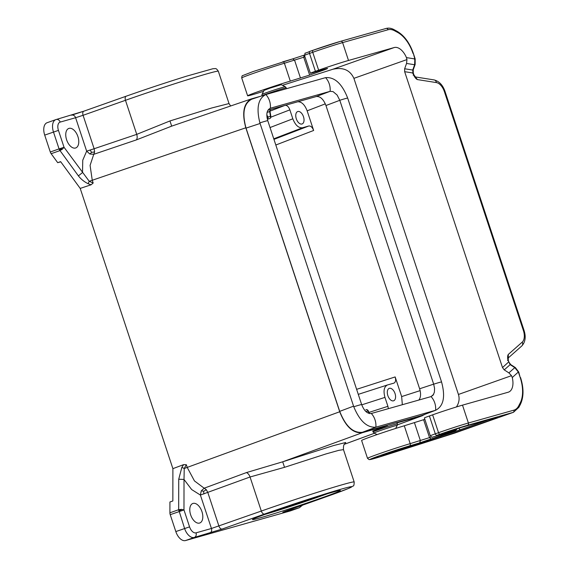 <?xml version="1.0" encoding="UTF-8"?>
<svg xmlns="http://www.w3.org/2000/svg" width="569" height="569" viewBox="0 0 569 569"><rect width="100%" height="100%" fill="white"/><g stroke="black" fill="none" stroke-linecap="round" stroke-linejoin="round"><path stroke-width="0.85" d="M50.285 152.008L59.062 148.907L53.472 132.001A11.295 6.394 -109.5 0 1 55.869 119.618L47.092 122.719A11.295 6.394 -109.5 0 0 44.702 135.109L50.285 152.008A3.763 2.134 -109.5 0 0 51.153 153.715L57.704 162.677L60.634 161.639L80.208 188.41L172.891 468.65L172.848 500.962L169.925 501.993L169.911 512.811A3.763 2.134 70.5 0 0 170.231 514.675L183.979 509.952L181.447 509.347L178.687 509.71L184.591 528.473A11.295 6.394 70.5 0 0 194.299 537.442L222.152 529.049A3.763 2.134 -109.5 0 1 218.916 526.062L207.856 492.626L206.348 489.731L204.179 488.202L201.27 490.862L200.388 495.051L250.047 476.993L261.313 511.054A62.099 1.878 -18.3 0 1 322.132 490.819A62.099 1.878 -18.3 0 1 354.174 481.971L343.477 449.638L338.79 450.342L325.959 453.941L284.514 467.32L250.047 476.993C249.186 474.681 247.977 473.216 246.427 472.583L204.179 488.202L194.442 480.912L187.244 467.462L186.326 464.695L184.228 468.493L184.015 479.461L178.723 479.212L178.687 509.71L169.911 512.811M264.798 514.461A44.41 1.344 161.7 0 0 320.041 496.403A44.41 1.344 161.7 0 0 327.374 493.764M172.891 468.65L183.631 464.631L186.326 464.695M170.231 514.675L175.821 531.574A11.295 6.394 70.5 0 0 185.522 540.55L290.297 510.934A11.295 6.394 70.5 0 0 290.517 510.862A11.295 6.394 70.5 0 0 290.738 510.777M271.121 512.185A46.295 1.401 161.7 0 0 252.444 519.533A46.295 1.401 161.7 0 0 275.73 513.167A46.295 1.401 161.7 0 0 321.663 497.896A46.295 1.401 161.7 0 0 340.312 490.471A46.295 1.401 161.7 0 0 315.873 497.285A46.295 1.401 161.7 0 0 271.121 512.185M183.631 464.631L181.874 467.32L184.228 468.493L339.729 411.75C345.611 426.658 353.164 433.642 362.375 432.689L387.432 425.605L372.759 431.039L373.051 431.914A12.795 0.384 161.7 0 1 378.214 429.872A12.795 0.384 161.7 0 1 390.747 425.704A12.795 0.384 161.7 0 1 397.354 423.884L396.885 422.461L387.311 425.249L387.432 425.605M178.766 510.628L180.593 510.151L181.667 510.67M433.628 394.36L431.067 396.593L433.151 395.106L434.382 392.226L434.567 388.385L433.678 384.175A15.057 0.455 161.7 0 1 441.558 381.948C445.555 396.742 443.571 406.188 435.598 410.285L375.853 427.177C367.062 427.817 359.7 421.017 353.769 406.764L259.884 122.868C256.171 107.975 258.155 98.522 265.844 94.532L325.589 77.64C334.664 76.893 342.026 83.7 347.666 98.053L441.558 381.948M435.242 410.398L421.736 415.519L435.598 410.285A15.057 12.397 -105.8 0 0 431.067 396.593L371.322 413.485C367.382 413.905 364.153 410.925 361.642 404.538C364.174 410.903 367.403 413.891 371.322 413.485L371.337 413.478M266.185 94.426L251.804 99.162C243.859 103.359 241.939 113.011 246.036 128.117L339.714 411.366C345.596 426.273 353.143 433.258 362.361 432.298L387.311 425.249M330.112 91.332L333.071 91.616L330.112 91.332A15.057 12.397 74.2 0 0 325.589 77.64M347.666 98.053A15.057 0.455 161.7 0 0 339.785 100.279L433.67 384.146L419.63 388.776C421.088 393.698 420.832 397.454 418.848 400.05M421.736 415.519L396.906 422.532M353.769 406.764A15.057 0.455 -18.3 0 1 361.642 404.538L267.757 120.642C265.972 114.056 266.84 109.909 270.367 108.224L270.083 108.316M267.764 120.678L267.757 120.642C266 114.056 266.875 109.917 270.367 108.224L330.091 91.339L316.25 96.552L267.963 110.208M424.851 419.325L404.289 425.783A26.345 0.797 161.7 0 0 376.92 434.645A26.345 0.797 161.7 0 0 361.614 440.484L367.517 458.344L369.16 459.652L385.192 455.207A1.885 0.661 72.3 0 1 385.177 455.214A1.885 0.661 72.3 0 0 385.213 455.2L454.595 433.123L513.018 412.44A22.582 12.788 70.5 0 0 513.466 412.297L518.878 407.297A1.885 1.373 27.4 0 0 518.672 405.91A20.697 11.729 70.5 0 1 513.892 410.142A1.885 1.551 74.2 0 1 513.018 412.44L467.533 425.299A20.697 0.626 161.7 0 0 440.15 434.19A1.885 1.067 -109.5 0 1 438.535 432.696A22.582 0.683 161.7 0 1 468.401 423.002L513.892 410.142M429.41 415.975L435.313 433.834A12.418 0.377 -18.3 0 0 430.306 435.811L424.396 417.959A12.418 0.377 -18.3 0 1 429.41 415.975L432.625 414.837L438.535 432.696L435.313 433.834A1.885 1.067 70.5 0 0 436.935 435.328L440.15 434.19M517.968 372.339L512.256 377.553A15.057 8.528 -109.5 0 1 508.501 392.126A15.057 8.528 -109.5 0 1 508.202 392.219L462.497 405.142A22.582 0.683 161.7 0 0 432.625 414.837M520.222 377.603L518.402 372.112L514.803 367.631L515.379 367.581L518.729 372.041L520.222 377.603A28.23 15.989 -109.5 0 1 520.187 402.98L518.672 405.91M456.416 406.956C459.076 402.923 459.745 398.755 458.436 394.459L353.897 78.351C350.035 70.008 342.993 66.986 332.758 69.29L282.43 85.307M508.878 372.873L504.226 369.886L510.151 364.644L514.803 367.631L508.878 372.873L511.503 375.675L458.436 394.459M512.256 377.553L511.503 375.675M504.226 369.886L502.505 367.574L508.153 362.417M320.603 70.328L320.859 71.111A16.558 0.498 -18.3 0 0 327.545 68.465A16.558 0.498 -18.3 0 0 319.152 70.776L316.698 71.545A12.418 0.377 -18.3 0 1 310.404 73.28A12.418 0.377 -18.3 0 1 315.418 71.296L318.633 70.158A22.582 0.683 161.7 0 1 348.505 60.463L394.217 47.54A15.057 8.528 -109.5 0 1 406.444 57.604L406.963 59.574L406.551 63.451L404.644 68.757L404.651 71.68L502.505 367.574M406.444 57.604L414.829 58.934L413.336 53.365L415.157 58.863L415.15 64.468L414.63 64.738L414.829 58.934L414.396 59.162M436.402 82.59A3.763 2.966 -81 0 0 434.069 79.909C439.176 81.218 442.831 85.087 445.043 91.502L444.389 91.652A11.295 6.394 70.5 0 0 436.402 82.59L417.369 79.575L413.912 74.852L413.272 72.924L413.243 69.774L412.724 70.044L412.945 72.996L412.511 73.223M285.261 86.73L281.207 84.689L270.133 88.088L264.059 90.357L262.017 94.411A12.248 0.37 -18.3 0 1 266.961 92.47A12.248 0.37 -18.3 0 1 283.156 87.213A12.248 0.37 -18.3 0 1 285.261 86.73L286.214 87.825A12.795 0.384 -18.3 0 0 279.614 89.646A12.795 0.384 -18.3 0 0 267.074 93.821A12.795 0.384 -18.3 0 0 261.953 95.812M320.859 71.111L309.636 75.08L303.732 57.22L304.956 56.793M282.537 61.921A1.885 1.344 73.5 0 1 282.594 61.9A1.885 1.344 73.5 0 1 284.393 63.244L290.297 81.104L309.636 75.08M290.297 81.104A26.345 0.797 161.7 0 0 262.928 89.966A26.345 0.797 161.7 0 0 247.622 95.805A26.345 0.797 161.7 0 0 263.589 91.303M199.548 523.06A10.349 5.861 -109.5 0 1 190.707 515.016A10.349 5.861 -109.5 0 1 192.841 503.48A10.349 5.861 -109.5 0 1 193.047 503.416A10.349 5.861 -109.5 0 1 201.888 511.46A10.349 5.861 -109.5 0 1 199.747 522.996A10.349 5.861 -109.5 0 1 199.548 523.06M180.593 510.151L181.447 509.347M201.27 490.862L203.688 491.232L203.851 493.977M203.688 491.232L206.348 489.731M169.96 120.948L171.689 126.14L136.396 139.896C137.307 138.566 137.413 136.724 136.738 134.362L125.472 100.3A62.099 1.878 -18.3 0 1 186.291 80.065A62.099 1.878 -18.3 0 1 218.325 71.217L229.023 103.551L211.554 108.032L169.96 120.948L136.738 134.362L94.127 148.737L94.632 151.916L93.757 154.313L89.866 154.007L86.659 151.162L94.127 148.737L83.074 115.301L75.606 117.726L86.659 151.162L82.754 160.209L82.519 172.549L78.401 175.878L59.439 149.811L59.062 148.907L64.041 147.293L62.341 149.213L59.93 150.614L51.153 153.715M80.208 188.41L91.076 184.79L93.174 183.026L89.241 181.291L64.041 147.293L58.451 130.386A7.525 4.26 -109.5 0 1 60.193 122.086L75.606 117.726A3.763 3.101 -105.8 0 0 71.658 115.137A3.763 3.101 -105.8 0 0 71.495 115.187M91.076 184.79L88.074 183.695L89.241 181.291L92.256 180.259L90.087 165.394L93.757 154.313L136.396 139.896M59.439 149.811L61.175 149.064L61.729 148.004M61.175 149.064L62.341 149.213M69.02 128.374A10.349 5.861 70.5 0 0 68.813 128.445A10.349 5.861 70.5 0 0 66.673 139.974A10.349 5.861 70.5 0 0 75.513 148.018A10.349 5.861 70.5 0 0 75.72 147.954A10.349 5.861 70.5 0 0 77.853 136.425A10.349 5.861 70.5 0 0 69.02 128.374M60.755 161.816L57.704 162.677M89.866 154.007L91.616 152.357L90.122 150.088M91.616 152.357L94.632 151.916M395.035 393.563A6.586 3.734 70.5 0 0 389.246 388.371A6.586 3.734 70.5 0 0 387.845 395.597A6.586 3.734 70.5 0 0 393.641 400.789A6.586 3.734 70.5 0 0 395.035 393.563M356.614 389.331L395.156 376.934C396.031 380.177 395.619 382.247 393.904 383.136L387.453 384.971C384.032 386.749 383.2 390.889 384.957 397.382L387.916 406.316L369.025 412.397M273.952 139.377L308.796 125.991C310.766 125.785 312.388 127.278 313.647 130.472L307.146 110.827L325.312 103.85M395.156 376.934L401.65 396.579L420.142 390.626M397.411 424.837L421.956 415.847L397.027 422.895M339.729 411.75L245.822 127.79C241.733 112.762 243.624 103.117 251.498 98.857L260.282 96.36M170.124 126.667L251.498 98.857M344.949 443.891L345.732 442.49L333.598 445.555L282.701 461.8L246.427 472.583M362.375 432.689L282.701 461.8L284.514 467.32M421.956 415.847L424.901 414.353M402.34 404.715L401.65 396.579M388.371 408.663L387.916 406.316M303.49 116.745A6.586 3.734 -109.5 0 1 302.096 123.971A6.586 3.734 -109.5 0 1 296.3 118.779A6.586 3.734 -109.5 0 1 297.701 111.552A6.586 3.734 -109.5 0 1 303.49 116.745M285.225 105.322C287.146 105.308 288.689 106.823 289.87 109.86L270.865 117.157M308.796 125.991L302.523 127.762C298.576 128.167 295.339 125.18 292.822 118.793L289.87 109.86M267.359 119.255L269.606 118.622A1.885 1.067 70.5 0 0 269.642 118.608A1.885 1.885 0 0 0 270.865 116.517L270.012 111.467C269.678 111.047 270.816 108.771 270.773 109.404L269.685 109.86M269.215 111.439L269.678 111.616L270.517 109.326M297.743 101.787C301.613 101.652 304.749 104.668 307.146 110.827M333.071 91.616L337.111 95.037L339.8 100.308L325.952 105.528L419.63 388.776M325.952 105.528C323.434 99.134 320.198 96.147 316.25 96.552M500.386 416.913L513.466 412.297M444.389 91.652L523.373 330.468A11.295 6.394 70.5 0 1 522.228 342.111L508.281 354.451L508.032 357.745M507.953 360.262C507.434 357.552 507.541 355.618 508.281 354.451L508.281 360.191L508.914 362.119L510.727 364.594L510.151 364.644L507.953 360.262L507.52 360.49M413.151 75.151L413.585 74.923C414.801 77.441 416.06 78.991 417.369 79.575L415.32 77.164M477.697 424.943L454.553 433.137M181.874 467.32L178.723 479.212M290.297 510.934L299.066 507.825A11.295 6.394 70.5 0 0 299.294 507.754L302.573 505.13M300.894 505.72A3.763 3.101 74.2 0 1 299.066 507.825L283.661 512.185L285.837 511.047L328.235 496.04A58.337 1.764 -18.3 0 0 341.713 488.999A58.337 1.764 -18.3 0 0 264.549 514.042L222.152 529.049M185.522 540.55L194.299 537.442A3.763 3.101 74.2 0 0 196.042 532.84L211.448 528.48L200.388 495.051L191.675 489.568L184.015 479.461L183.979 509.952L189.569 526.858A7.525 4.26 70.5 0 0 196.042 532.84M175.821 531.574L189.569 526.858M209.705 533.089A3.763 3.101 74.2 0 0 211.448 528.48L261.313 511.054A3.763 2.134 70.5 0 0 264.549 514.042M395.675 428.443L397.247 425.328A12.248 0.37 161.7 0 0 395.135 425.797A12.248 0.37 161.7 0 0 378.933 431.053A12.248 0.37 161.7 0 0 374.004 433.016L373.051 431.914M260.076 123.487L246.036 128.117M375.853 427.177A15.057 12.397 -105.8 0 0 371.322 413.485M376.209 427.084L362.361 432.298M353.562 406.152L339.714 411.366M259.884 122.868A15.057 0.455 -18.3 0 1 267.757 120.642M265.844 94.532A15.057 12.397 74.2 0 1 270.367 108.224L269.798 108.444M467.533 425.299A1.885 1.551 -105.8 0 0 468.401 423.002L462.497 405.142M430.306 435.811C431.579 437.163 432.319 437.589 432.504 437.092L437.995 435.548A1.885 0.896 -107.4 0 0 438.023 435.541L436.935 435.328M438.023 435.541L440.47 434.773A1.885 0.896 72.6 0 1 440.442 434.78A1.885 0.896 72.6 0 1 440.413 434.787M520.543 377.531C523.871 388.108 523.821 397.055 520.4 404.367A1.885 1.373 -152.6 0 0 520.187 402.98M440.634 437.348L404.523 448.507A17.731 0.533 161.7 0 0 409.374 446.637L418.663 443.436A15.854 0.477 161.7 0 0 434.666 438.123L445.89 434.147A24.887 0.754 -18.3 0 0 444.225 433.365L443.77 433.158L445.129 432.675A12.376 0.377 -18.3 0 1 461.502 427.362L494.66 417.987A16.138 0.491 161.7 0 1 490.933 419.936L461.203 430.456A23.67 0.711 161.7 0 1 440.634 437.348A1.885 0.661 72.3 0 0 440.861 436.231L432.049 439.033M383.186 455.371A12.795 0.384 -18.3 0 1 386.138 453.827A12.795 0.384 -18.3 0 1 403.065 448.336A12.795 0.384 -18.3 0 1 400.107 449.88A12.795 0.384 -18.3 0 1 383.186 455.371M440.47 434.773A18.443 0.555 -18.3 0 1 442.376 435.143A1.885 1.067 -109.5 0 1 441.217 434.538M414.474 422.76L420.377 440.619L419.709 442.86L442.376 435.143M419.709 442.86L409.524 445.89A24.467 0.74 161.7 0 0 373.513 457.917A24.467 0.74 161.7 0 0 385.213 455.2M406.92 447.625A1.885 0.661 72.3 0 1 406.671 448.152M440.826 435.939L440.861 436.231A22.042 0.669 161.7 0 0 460.022 429.815A1.885 1.067 70.5 0 0 461.203 430.456M489.802 419.367A1.885 1.067 70.5 0 0 490.933 419.936M488.536 419.723L460.022 429.815L458.806 428.165M496.78 417.433L461.423 427.39A1.885 1.551 -105.8 0 0 461.502 427.362M461.423 427.39L445.164 432.668A1.885 1.067 -109.5 0 1 445.129 432.675M444.631 432.853A1.885 0.967 72.7 0 1 444.225 433.365M456.943 428.741A26.515 0.804 -18.3 0 1 457.184 428.784L455.918 430.285L445.925 434.14A1.885 1.067 -109.5 0 1 445.89 434.147M445.961 434.126A1.885 1.067 -109.5 0 1 445.925 434.14L434.702 438.109A1.885 1.067 -109.5 0 1 434.666 438.123M434.737 438.094A1.885 1.067 -109.5 0 1 434.702 438.109L418.635 443.443A1.885 0.932 -107.3 0 0 418.663 443.436M418.599 443.457A1.885 0.932 -107.3 0 0 418.635 443.443L409.559 446.565A1.885 1.814 -114.4 0 1 409.374 446.637M431.153 439.112L429.531 437.618L431.373 436.971M409.524 445.89A1.885 1.344 -106.5 0 0 410.192 443.642L429.531 437.618L423.628 419.758M367.517 458.344A26.345 0.797 161.7 0 1 382.83 452.504A26.345 0.797 161.7 0 1 410.192 443.642L404.289 425.783M406.963 59.574L353.897 78.351M404.644 68.757L412.724 70.044L414.63 64.738L406.551 63.451M394.217 47.54L332.758 69.29M88.074 183.695C84.226 181.803 81.004 179.199 78.401 175.878M83.799 111.204L71.801 115.102M126.197 96.197L83.942 111.154A3.763 2.134 70.5 0 0 83.871 111.175A3.763 2.134 70.5 0 0 83.074 115.301L125.472 100.3A3.763 2.134 -109.5 0 1 126.268 96.168A3.763 2.134 -109.5 0 1 126.346 96.147M44.702 135.109L58.451 130.386M60.193 122.086A3.763 3.101 -105.8 0 0 56.246 119.497L55.869 119.618A11.295 6.394 -109.5 0 1 56.089 119.547A3.763 3.101 -105.8 0 1 56.246 119.497L83.871 111.175L126.268 96.168C145.842 89.283 165.878 82.633 186.383 76.225L213.019 68.7C215.736 68.813 215.786 67.533 218.325 71.217M245.822 127.79L92.256 180.259L93.174 183.026M365.938 411.551L367.93 410.989L369.189 413.471M387.325 385.007L358.278 394.36L387.453 384.971M275.816 145.017L313.647 130.472M344.672 444.161L374.459 433.244L344.629 444.197M267.131 112.335L269.678 111.616L270.474 116.318L267.942 117.036L266.833 114.846M368.143 410.654A1.885 1.885 0 0 0 365.952 409.694L365.874 409.723A1.885 1.551 74.2 0 1 367.93 410.989L368.143 410.654L369.615 413.563M270.865 116.517A1.885 0.455 170.4 0 0 270.474 116.318A1.885 1.551 -105.8 0 1 269.606 118.622L269.642 118.608A1.885 1.067 70.5 0 0 269.742 118.565M384.957 397.382L361.749 404.851M284.884 105.421L269.976 111.154M292.822 118.793L270.033 127.548M302.523 127.762L273.76 138.815M267.032 117.648L267.942 117.036A1.885 1.551 -105.8 0 1 267.345 119.198M348.505 60.463L342.602 42.604A1.885 1.551 74.2 0 0 340.547 41.338A20.697 0.626 161.7 0 0 313.163 50.221A1.885 1.067 70.5 0 0 313.128 50.236L309.913 51.374C302.402 54.759 306.165 51.48 304.5 55.421A12.418 0.377 -18.3 0 1 309.515 53.436A1.885 1.067 -109.5 0 1 309.913 51.374A1.885 1.067 -109.5 0 1 309.949 51.359L313.092 50.25M340.703 41.288L386.031 28.478A1.885 1.551 74.2 0 1 388.086 29.744A20.697 11.729 -109.5 0 1 394.609 30.776L397.639 32.419A1.885 1.316 -61.6 0 0 397.07 31.281C404.267 35.534 409.687 42.895 413.336 53.365M300.482 78.081L294.578 60.222L292.722 58.892L282.651 61.886M292.722 58.892L304.415 55.058L292.722 58.892M292.779 58.877L252.885 71.623L242.743 75.563C242.181 75.428 241.832 76.225 241.718 77.946A26.345 0.797 161.7 0 1 257.024 72.107A26.345 0.797 161.7 0 1 284.393 63.244L303.732 57.22L304.131 55.157M413.585 74.923L412.945 72.996L404.651 71.68M523.373 330.468L524.021 330.319C526.112 336.848 525.372 342.061 521.794 345.959L507.996 358.178M522.228 342.111A3.763 3.023 48.5 0 1 521.794 345.959M413.016 53.443A28.23 15.989 70.5 0 0 397.639 32.419M315.418 71.296L309.515 53.436L312.73 52.298A22.582 0.683 161.7 0 1 342.602 42.604L388.086 29.744M318.633 70.158L312.73 52.298A1.885 1.067 70.5 0 1 313.128 50.236L340.625 41.309L386.116 28.45C388.677 27.774 391.323 28.166 394.04 29.638A1.885 1.316 118.4 0 1 394.609 30.776M290.517 510.862L299.294 507.754M282.829 512.164L328.306 496.019L348.477 488.479L353.136 486.004C353.783 486.182 354.131 484.838 354.174 481.971M377.112 434.581L374.004 433.016M437.995 435.548L449.119 432.269M520.4 404.367L518.878 407.297M441.494 434.005L445.164 432.668M402.902 449.119L409.559 446.565M381.842 455.428L404.31 448.002M413.243 69.774L415.15 64.468M397.247 425.328L397.354 423.884M261.911 95.862L262.017 94.411M397.404 424.865L422.561 415.647M343.477 449.638C343.292 445.883 343.882 443.884 345.269 443.642M286.499 88.686L286.214 87.825M230.63 105.99L229.023 103.551M241.718 77.946L247.622 95.805M434.069 79.909L415.078 76.9M445.043 91.502L524.021 330.319M304.5 55.421L310.404 73.28M394.04 29.638L397.07 31.281M515.379 367.581L510.727 364.594M455.449 432.831L385.192 455.207"/></g></svg>
